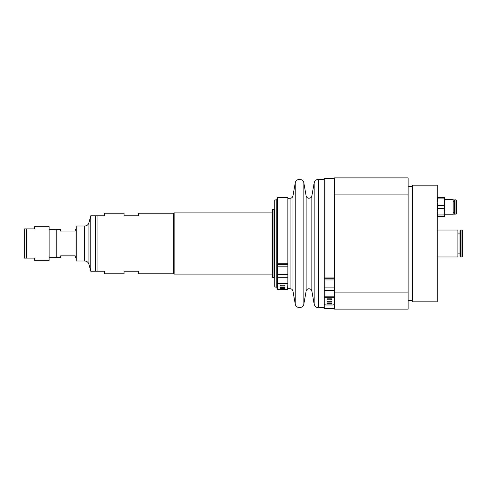 <?xml version="1.0" encoding="UTF-8"?>
<svg xmlns="http://www.w3.org/2000/svg" width="487" height="487" viewBox="0 0 487 487"><rect width="100%" height="100%" fill="white"/><g stroke="black" fill="none" stroke-linecap="round" stroke-linejoin="round"><path stroke-width="0.73" d="M437.283 230.016L457.883 230.016L457.883 256.984L437.283 256.984M460.702 230.016L460.702 256.984L460.026 256.314L460.026 230.686L460.702 230.016L461.974 230.016L462.65 230.686L462.65 256.314L462.65 234.752M460.702 256.984L461.974 256.984L462.65 256.314M457.883 253.124L460.026 253.124M437.283 185.182L437.283 301.818L412.495 301.818L412.495 185.182L437.283 185.182M334.496 292.097L334.496 309.105L408.124 309.105L408.124 292.097L334.496 292.097L334.496 194.903L408.124 194.903L408.124 292.097M408.124 194.903L408.124 177.895L334.496 177.895L334.496 194.903M408.124 300.479L412.495 300.479M331.58 302.05L327.209 302.05L327.209 301.191L331.58 301.191L331.58 302.05M327.209 301.24L331.58 301.24M331.58 297.277L327.209 297.277M331.58 299.815L327.209 299.815L327.209 298.841L331.58 298.841L331.58 299.815M327.209 299.042L331.58 299.042M327.209 303.243L331.58 303.243L331.58 303.979L327.209 303.979L327.209 303.243L327.209 303.979M331.58 303.243L331.58 303.979M334.496 304.442L333.041 304.984L325.748 304.984L324.293 304.442L324.293 308.527L334.496 308.527M334.496 178.473L324.293 178.473L324.293 304.442M280.555 287.001L284.925 287.001L284.925 287.683L280.555 287.683L280.555 287.001L280.555 287.683M284.925 287.001L284.925 287.683M284.925 285.851L280.555 285.851L280.555 285.005L284.925 285.005L284.925 285.851M280.555 285.078L284.925 285.078M280.555 288.572L284.925 288.572L284.925 289.077L280.555 289.077L280.555 288.572L280.555 289.077M284.925 288.572L284.925 289.077M287.841 266.188L287.841 197.43L277.639 197.43L277.639 266.188L287.841 266.188L287.841 289.406L277.639 289.406L277.639 283.866L277.882 289.57M277.639 266.188L277.639 283.866L287.841 283.866L287.598 289.57M276.178 199.761L274.723 200.151L274.723 286.849L276.178 287.239L276.178 199.761L276.963 199.761M273.992 209.605L273.992 277.395L272.537 277.395L272.537 209.605L273.992 209.605M272.537 274.114L174.127 274.114L174.127 212.886L272.537 212.886M273.992 209.97L274.723 209.97M277.639 198.306L276.963 198.306L276.963 288.694L277.639 288.694M444.15 216.593L444.57 216.532L444.57 211.638L444.15 214.956L444.15 216.459L444.57 216.526L437.283 216.526L437.703 216.459L437.283 211.638L437.703 208.326L437.283 202.166L437.703 197.509L437.283 197.576L444.15 197.509L444.57 202.166L444.15 208.326L444.57 211.638L444.57 197.576L444.15 197.509L444.57 197.576M437.703 216.593L437.283 216.532M437.703 198.921L444.15 198.921M444.15 205.411L437.703 205.411M437.703 208.326L444.15 208.326M437.703 216.459L444.15 216.459M444.15 214.956L437.703 214.956M444.57 202.166L444.57 199.323L453.166 199.323L453.166 214.779L444.57 214.779L444.57 211.638M454.773 214.268L454.773 199.834L454.414 200.194L454.414 213.909L454.773 214.268L456.307 213.909L456.307 200.194L455.948 199.834L455.948 214.268M95.616 215.802L95.616 271.198L97.071 271.198L97.071 215.802L95.616 215.802M97.071 215.802L104.364 215.802L104.364 213.245L124.045 213.245L124.045 215.802L138.625 215.802L138.625 213.245L173.615 213.245L173.615 273.755L138.625 273.755L138.625 271.198L124.045 271.198L124.045 273.755L104.364 273.755L104.364 271.198L97.071 271.198M84.714 226.005L76.222 226.005L76.222 260.995L84.714 260.995L84.714 226.005C86.85 225.877 88.263 224.793 88.938 222.766L88.938 264.234L90.801 271.198L95.178 271.198L95.178 215.802L90.801 215.802L90.801 271.198M26.535 258.08L34.553 258.08L34.553 260.265L49.132 260.265L49.132 226.735L34.553 226.735L34.553 228.92L24.35 228.92L24.35 258.08L26.535 258.08L26.535 228.92M75.205 255.949L60.625 255.949M49.132 257.337L56.249 257.349L56.249 229.651L56.249 257.349L60.625 257.349L60.625 255.833L75.205 255.833L75.205 257.349L76.222 257.349M76.222 229.651L75.205 229.651L75.205 231.051L60.625 231.051L60.625 229.651L49.132 229.663M174.127 269.743L173.615 269.743M461.974 230.016L461.974 256.984M334.496 278.223L324.293 278.223M324.293 279.964L334.496 279.964M334.496 277.079L324.293 277.079M324.293 296.808L334.496 296.808M324.293 290.623L334.496 290.623M287.841 264.386L277.639 264.386M287.841 263.236L277.639 263.236M277.639 283.397L287.841 283.397M277.639 277.213L287.841 277.213M311.875 195.896L311.875 291.104L311.029 289.515C308.764 288.109 307.133 288.645 306.128 291.104L306.128 195.896C307.133 198.355 308.764 198.891 311.029 197.485L311.875 195.896L314.152 182.966C314.718 180.72 316.154 179.514 318.461 179.35L318.461 307.65L324.293 307.65M314.152 182.966L314.152 304.034C314.718 306.28 316.154 307.486 318.461 307.65M306.128 195.896L303.851 182.966L303.851 304.034L306.128 291.104M287.841 198.306L290.082 198.306C291.622 198.191 292.577 197.393 292.955 195.896L295.238 182.966L295.238 304.034C295.786 308.734 303.298 308.734 303.851 304.034M292.955 195.896L292.955 291.104L295.238 304.034M290.082 198.306L290.082 288.694C291.622 288.809 292.577 289.607 292.955 291.104M457.883 233.876L460.026 233.876M408.124 186.521L412.495 186.521M324.293 297.277L334.496 297.277M324.293 287.884L334.496 287.884M277.639 274.473L287.841 274.473M276.178 287.239L276.963 287.239M273.992 277.03L274.723 277.03M318.461 179.35L324.293 179.35M311.875 291.104L314.152 304.034M295.238 182.966C295.786 178.266 303.298 178.266 303.851 182.966M287.841 288.694L290.082 288.694M453.166 212.302L454.414 212.302M453.166 201.801L454.414 201.801M454.773 199.834L455.948 199.834M88.938 222.766L90.801 215.802M88.938 264.234C88.263 262.207 86.85 261.123 84.714 260.995M95.178 257.349L95.616 257.349M95.178 229.651L95.616 229.651M174.127 217.257L173.615 217.257"/></g></svg>
